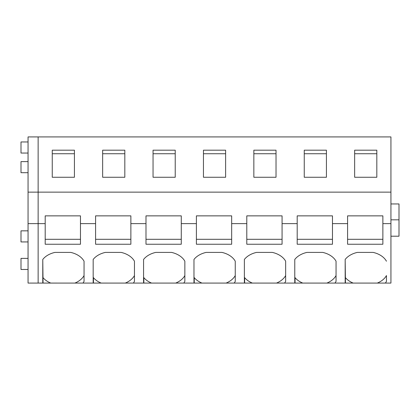 <?xml version="1.0" encoding="UTF-8"?>
<svg xmlns="http://www.w3.org/2000/svg" width="420" height="420" viewBox="0 0 420 420"><rect width="100%" height="100%" fill="white"/><g stroke="black" fill="none" stroke-linecap="round" stroke-linejoin="round"><path stroke-width="0.63" d="M28.056 241.936L21 241.936L21 230.848L28.056 230.848M42.772 283.08L43.055 283.08L42.772 259.466L42.772 283.08L38.136 283.08L38.136 192.14L38.136 283.08L28.056 283.08L28.056 223.629L45.192 223.629L45.192 244.235L80.472 244.235L80.472 223.629L95.592 223.629L95.592 244.235L130.872 244.235L130.872 223.629L145.992 223.629L145.992 244.235L181.272 244.235L181.272 223.629L196.392 223.629L196.392 244.235L231.672 244.235L231.672 223.629L246.792 223.629L246.792 244.235L282.072 244.235L282.072 223.629L297.192 223.629L297.192 244.235L332.472 244.235L332.472 223.629L347.592 223.629L347.592 244.235L382.872 244.235L382.872 223.629L390.936 223.629L390.936 283.08L385.35 283.08A21.168 14.968 0 0 0 386.453 281.4L386.453 275.557A21.168 14.968 180 0 1 385.35 277.237A21.168 14.968 180 0 1 377.291 283.075L385.35 283.08M390.936 223.629L390.936 136.92L38.136 136.92L38.136 192.14L28.056 192.14L28.056 223.629M42.772 259.466A21.168 14.968 0 0 1 54.968 252.399L70.697 252.399A21.168 14.968 0 0 1 81.575 257.98A21.168 14.968 0 0 1 84.052 261.214L84.052 281.4A21.168 14.968 0 0 1 82.95 283.08L93.172 283.08L93.172 259.466A21.168 14.968 0 0 1 105.367 252.399L121.097 252.399A21.168 14.968 0 0 1 131.975 257.98A21.168 14.968 0 0 1 134.453 261.214L134.453 281.4A21.168 14.968 0 0 1 133.35 283.08L143.572 283.08L143.572 259.466A21.168 14.968 0 0 1 155.768 252.399L171.497 252.399A21.168 14.968 0 0 1 182.375 257.98A21.168 14.968 0 0 1 184.853 261.214L184.853 281.4A21.168 14.968 0 0 1 183.75 283.08L193.972 283.08L193.972 259.466A21.168 14.968 0 0 1 206.167 252.399L221.897 252.399A21.168 14.968 0 0 1 232.775 257.98A21.168 14.968 0 0 1 235.253 261.214L235.253 281.4A21.168 14.968 0 0 1 234.15 283.08L244.372 283.08L244.372 259.466A21.168 14.968 0 0 1 256.567 252.399L272.296 252.399A21.168 14.968 0 0 1 283.175 257.98A21.168 14.968 0 0 1 285.653 261.214L285.653 281.4A21.168 14.968 0 0 1 284.55 283.08L294.772 283.08L294.772 259.466A21.168 14.968 0 0 1 306.968 252.399L322.697 252.399A21.168 14.968 0 0 1 333.575 257.98A21.168 14.968 0 0 1 336.053 261.214L336.053 281.4A21.168 14.968 0 0 1 334.95 283.08L345.172 283.08L345.172 259.466A21.168 14.968 0 0 1 357.368 252.399L373.096 252.399A21.168 14.968 0 0 1 383.975 257.98A21.168 14.968 0 0 1 386.453 261.214M377.291 283.08L345.172 283.08M294.772 259.466L294.772 277.237L295.055 277.662A21.168 14.968 180 0 0 302.773 283.075L334.95 283.08M302.773 283.08L294.772 283.08M244.372 259.466L244.372 277.237L244.655 277.662A21.168 14.968 180 0 0 252.373 283.075L284.55 283.08M252.373 283.08L244.372 283.08M193.972 259.466L193.972 277.237L194.255 277.662A21.168 14.968 180 0 0 201.973 283.075L234.15 283.08M201.973 283.08L193.972 283.08M143.572 259.466L143.572 277.237L143.855 277.662A21.168 14.968 180 0 0 151.573 283.075L183.75 283.08M151.573 283.08L143.572 283.08M93.172 259.466L93.172 277.237L93.455 277.662A21.168 14.968 180 0 0 101.173 283.075L133.35 283.08M101.173 283.08L93.172 283.08M43.055 277.662A21.168 14.968 180 0 0 50.773 283.075L82.95 283.08M50.773 283.08L43.055 283.08M390.936 192.14L38.136 192.14L38.136 136.92L28.056 136.92L28.056 192.14M376.824 150.181L354.648 150.181L354.648 177.266L376.824 177.266L376.824 150.181M175.224 150.181L175.224 177.266L153.048 177.266L153.048 150.181L175.224 150.181M203.448 150.181L203.448 177.266L225.624 177.266L225.624 150.181L203.448 150.181M74.424 150.181L74.424 177.266L52.248 177.266L52.248 150.181L74.424 150.181M124.824 150.181L124.824 177.266L102.648 177.266L102.648 150.181L124.824 150.181M326.424 150.181L304.248 150.181L304.248 177.266L326.424 177.266L326.424 150.181M276.024 177.266L253.848 177.266L253.848 150.181L276.024 150.181L276.024 177.266L276.024 153.746L253.848 153.746L253.848 177.266M80.472 223.629L80.472 215.864L45.192 215.864L45.192 223.629M130.872 223.629L130.872 215.864L95.592 215.864L95.592 223.629M181.272 223.629L181.272 215.864L145.992 215.864L145.992 223.629M231.672 223.629L231.672 215.864L196.392 215.864L196.392 223.629M282.072 223.629L282.072 215.864L246.792 215.864L246.792 223.629M332.472 223.629L332.472 215.864L297.192 215.864L297.192 223.629M382.872 223.629L382.872 215.864L347.592 215.864L347.592 223.629M28.056 153.048L21 153.048L21 141.96L28.056 141.96M28.056 172.704L21 172.704L21 161.616L28.056 161.616M28.056 269.467L21 269.467L21 258.379L28.056 258.379M80.472 239.305L45.192 239.305M74.891 283.075A21.168 14.968 180 0 0 82.95 277.237A21.168 14.968 180 0 0 84.052 275.557L84.052 261.214M52.248 177.266L52.248 153.746L74.424 153.746L74.424 177.266M130.872 239.305L95.592 239.305M125.291 283.075A21.168 14.968 180 0 0 133.35 277.237A21.168 14.968 180 0 0 134.453 275.557L134.453 261.214M93.455 277.662L93.455 283.08M102.648 177.266L102.648 153.746L124.824 153.746L124.824 177.266M181.272 239.305L145.992 239.305M175.691 283.075A21.168 14.968 180 0 0 183.75 277.237A21.168 14.968 180 0 0 184.853 275.557L184.853 261.214M143.855 277.662L143.855 283.08M153.048 177.266L153.048 153.746L175.224 153.746L175.224 177.266M231.672 239.305L196.392 239.305M226.091 283.075A21.168 14.968 180 0 0 234.15 277.237A21.168 14.968 180 0 0 235.253 275.557L235.253 261.214M194.255 277.662L194.255 283.08M203.448 177.266L203.448 153.746L225.624 153.746L225.624 177.266M282.072 239.305L246.792 239.305M276.491 283.075A21.168 14.968 180 0 0 284.55 277.237A21.168 14.968 180 0 0 285.653 275.557L285.653 261.214M244.655 277.662L244.655 283.08M332.472 239.305L297.192 239.305M326.891 283.075A21.168 14.968 180 0 0 334.95 277.237A21.168 14.968 180 0 0 336.053 275.557L336.053 261.214M295.055 277.662L295.055 283.08M304.248 177.266L304.248 153.746L326.424 153.746L326.424 177.266M390.936 236.203L399 236.203L399 219.823L390.936 219.823M390.936 203.952L399 203.952L399 219.823M382.872 239.305L347.592 239.305M345.455 283.08L345.172 259.466M345.455 277.662A21.168 14.968 180 0 0 353.173 283.075M354.648 177.266L354.648 153.746L376.824 153.746L376.824 177.266"/></g></svg>
